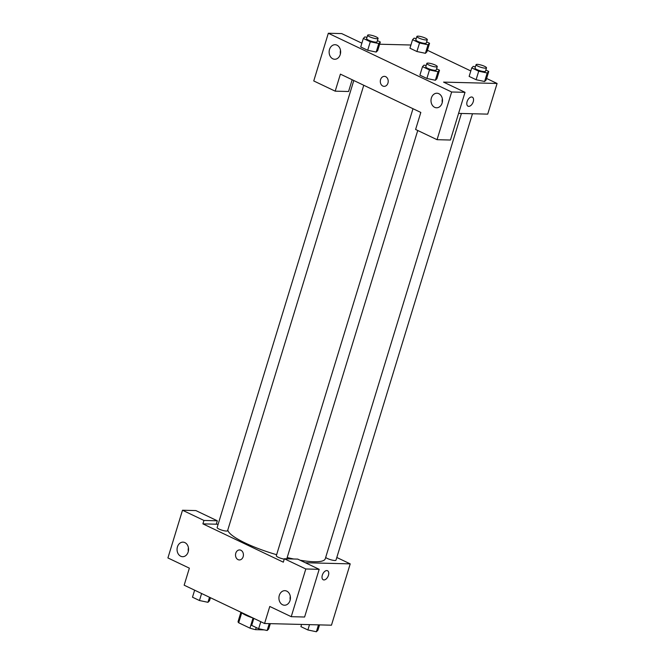 <?xml version="1.0" encoding="UTF-8"?>
<svg xmlns="http://www.w3.org/2000/svg" width="665" height="665" viewBox="0 0 665 665"><rect width="100%" height="100%" fill="white"/><g stroke="black" fill="none" stroke-linecap="round" stroke-linejoin="round"><path stroke-width="1" d="M264.204 629.888L255.576 629.664A14.09 2.868 17 0 1 249.957 628.142L238.669 622.764A14.09 2.868 17 0 1 238.087 621.517L240.921 612.232M241.719 612.773L238.669 622.764M241.362 612.448A14.555 2.959 -163 0 0 245.767 615.192A14.555 2.959 -163 0 0 253.032 618.001L249.957 628.142M256.225 627.561L255.576 629.664M336.814 557.486L350.214 563.87L331.461 625.191L264.57 623.504L184.155 585.192L189.359 568.159L167.913 557.943L182.501 510.238L203.947 520.454L202.9 523.862L218.137 524.253M328.452 575.333A5.004 2.893 -64.5 0 1 323.232 579.772A5.004 2.893 -64.5 0 1 322.774 574.011A5.004 2.893 -64.5 0 1 327.537 570.736A5.004 2.893 -64.5 0 1 328.452 575.333M202.9 523.862L283.323 562.174L284.362 558.766L297.745 559.107L319.183 569.323L304.603 617.02L291.228 616.679L269.782 606.463L264.57 623.504M350.214 563.87L305.351 562.731M323.232 579.772A5.004 2.893 115.5 0 0 328.444 575.333A5.004 2.893 115.5 0 0 327.537 570.736M290.289 596.306A7.282 5.752 -88.5 0 0 290.198 599.863M279.308 595.391A7.282 5.752 -88.5 0 0 284.487 605.225A7.282 5.752 -88.5 0 0 290.422 598.093A7.282 5.752 -88.5 0 0 284.853 590.67A7.282 5.752 -88.5 0 0 279.308 595.391M319.183 569.323L305.809 568.982L291.228 616.679M284.362 558.766L305.809 568.982M182.501 510.238L195.876 510.579L217.322 520.795L216.283 524.203M188.428 547.777A7.282 5.752 -88.5 0 0 188.336 551.343M177.447 546.863A7.282 5.752 -88.5 0 0 182.617 556.696A7.282 5.752 -88.5 0 0 188.552 549.564A7.282 5.752 -88.5 0 0 182.991 542.141A7.282 5.752 -88.5 0 0 177.447 546.863M217.322 520.795L203.947 520.454M240.896 550.263A5.004 3.957 91.5 0 1 243.34 555.882A5.004 3.957 91.5 0 1 239.342 559.947A5.004 3.957 91.5 0 1 235.518 554.843A5.004 3.957 91.5 0 1 239.591 549.938A5.004 3.957 91.5 0 1 240.896 550.263M239.591 549.938A5.004 3.957 -88.5 0 0 235.518 554.843A5.004 3.957 -88.5 0 0 239.342 559.947M412.99 108.711L276.316 555.749A5.461 1.114 17 0 0 278.834 557.544A5.461 1.114 17 0 0 284.254 559.124M353.797 80.515L217.131 527.553A5.461 1.114 17 0 0 222.027 530.205A5.461 1.114 17 0 0 227.571 530.745L363.763 85.261M325.692 557.395A5.461 1.114 17 0 0 331.253 559.88A5.461 1.114 17 0 0 335.983 560.179L472.474 113.748M227.779 530.047A50.947 10.374 17 0 0 276.632 554.71M287.189 557.536A50.947 10.374 17 0 0 293.689 558.999M300.073 560.221A50.947 10.374 17 0 0 325.276 558.758L461.419 113.466M340.397 74.131L420.82 112.443L415.608 129.476L437.055 139.692L451.643 91.994L328.327 33.25L313.747 80.947L335.193 91.163L340.397 74.131M486.597 78.47L497.088 83.466L487.711 114.131L458.576 113.399M384.387 76.359A5.004 3.957 -88.5 0 0 380.571 79.601A5.004 3.957 91.5 0 1 384.387 76.359A5.004 3.957 91.5 0 1 388.21 81.463A5.004 3.957 91.5 0 1 384.129 86.359A5.004 3.957 91.5 0 1 380.571 79.601A5.004 3.957 -88.5 0 0 384.129 86.359M431.386 97.955A7.282 5.752 91.5 0 1 436.938 93.233A7.282 5.752 91.5 0 1 442.499 100.656A7.282 5.752 91.5 0 1 436.564 107.788A7.282 5.752 91.5 0 1 431.386 97.955M329.524 49.434A7.282 5.752 91.5 0 1 335.069 44.713A7.282 5.752 91.5 0 1 340.638 52.128A7.282 5.752 91.5 0 1 334.703 59.26A7.282 5.752 91.5 0 1 329.524 49.434M442.366 98.869A7.282 5.752 -88.5 0 0 442.283 102.435M340.505 50.349A7.282 5.752 -88.5 0 0 340.413 53.907M352.167 79.734L348.568 91.504L335.193 91.163M328.327 33.25L341.71 33.591L361.876 43.192M437.055 139.692L450.438 140.032L465.018 92.327L443.572 82.111L497.088 83.466M465.018 92.327L451.643 91.994M436.597 68.819L439.515 70.207L436.905 78.728L435.384 80.266L426.872 78.47L419.906 75.153L426.872 78.47L429.482 69.958L422.516 66.641L424.046 65.103L426.182 65.552M478.709 71.205L476.107 79.717L469.141 76.4L476.107 79.717L484.602 81.504L486.14 79.975L484.602 81.504L487.204 72.992L478.709 71.205L471.743 67.888L473.281 66.35L475.409 66.799M419.524 43.009L416.913 51.521L409.948 48.204L416.913 51.521L425.417 53.308L426.947 51.779L425.417 53.308L428.019 44.796L419.524 43.009L412.558 39.692L414.087 38.154L416.224 38.603M377.412 40.623L380.322 42.011L377.72 50.532L376.199 52.07L367.687 50.274L360.721 46.957L367.687 50.274L370.289 41.762L363.323 38.445L364.861 36.907L366.997 37.356M427.412 50.274L470.803 70.947M379.649 44.223L410.928 45.012M468.019 106.184A5.004 2.893 115.5 0 0 473.239 101.745A5.004 2.893 -64.5 0 1 468.019 106.192A5.004 2.893 -64.5 0 1 467.562 100.432A5.004 2.893 -64.5 0 1 472.325 97.157A5.004 2.893 -64.5 0 1 473.239 101.753A5.004 2.893 115.5 0 0 472.325 97.157M426.639 41.87L429.557 43.258L428.019 44.796M416.88 36.475L415.833 39.875A5.461 1.114 17 0 0 420.729 42.535A5.461 1.114 17 0 0 426.273 43.067L427.312 39.667A5.461 1.114 17 0 0 424.029 37.556A5.461 1.114 17 0 0 418.077 36.151A5.461 1.114 17 0 0 416.88 36.475A5.461 1.114 17 0 0 421.768 39.127A5.461 1.114 17 0 0 427.312 39.667M412.558 39.692L409.948 48.204M429.557 43.258L426.947 51.779M485.832 70.066L488.742 71.454L487.204 72.992M476.065 64.671L475.026 68.071A5.461 1.114 17 0 0 479.922 70.731A5.461 1.114 17 0 0 485.467 71.263L486.506 67.863A5.461 1.114 17 0 0 483.214 65.752A5.461 1.114 17 0 0 477.262 64.347A5.461 1.114 17 0 0 476.065 64.671A5.461 1.114 17 0 0 480.961 67.323A5.461 1.114 17 0 0 486.506 67.863M471.743 67.888L469.141 76.4M488.742 71.454L486.14 79.975M380.322 42.011L378.792 43.549L370.289 41.762M367.645 35.228L366.606 38.636A5.461 1.114 17 0 0 371.502 41.288A5.461 1.114 17 0 0 377.047 41.829L378.086 38.42A5.461 1.114 17 0 0 374.794 36.309A5.461 1.114 17 0 0 368.842 34.904A5.461 1.114 17 0 0 367.645 35.228A5.461 1.114 17 0 0 372.541 37.88A5.461 1.114 17 0 0 378.086 38.42M378.792 43.549L376.182 52.061L377.72 50.532M363.323 38.445L360.721 46.957M439.515 70.207L437.977 71.745L429.482 69.958M426.83 63.424L425.791 66.833A5.461 1.114 17 0 0 430.687 69.484A5.461 1.114 17 0 0 436.232 70.016L437.271 66.616A5.461 1.114 17 0 0 433.987 64.505A5.461 1.114 17 0 0 428.036 63.1A5.461 1.114 17 0 0 426.83 63.424A5.461 1.114 17 0 0 431.726 66.076A5.461 1.114 17 0 0 437.271 66.616M437.977 71.745L435.375 80.257L436.905 78.728M422.516 66.641L419.906 75.153M319.541 624.892L317.912 630.221L316.374 631.75L307.878 629.963L300.913 626.646L301.586 624.435M318.485 624.867L316.374 631.75M309.508 624.643L307.878 629.963M210.431 597.71L209.492 600.778L207.962 602.307L199.458 600.52L192.493 597.203L194.637 590.188M209.5 597.27L207.962 602.307M201.603 593.504L199.458 600.52M270.306 623.645L268.685 628.974L267.147 630.503L258.652 628.716L251.686 625.399L253.831 618.384M269.25 623.62L267.147 630.503M260.796 621.7L258.652 628.716M417.745 130.49L286.79 558.824"/></g></svg>
